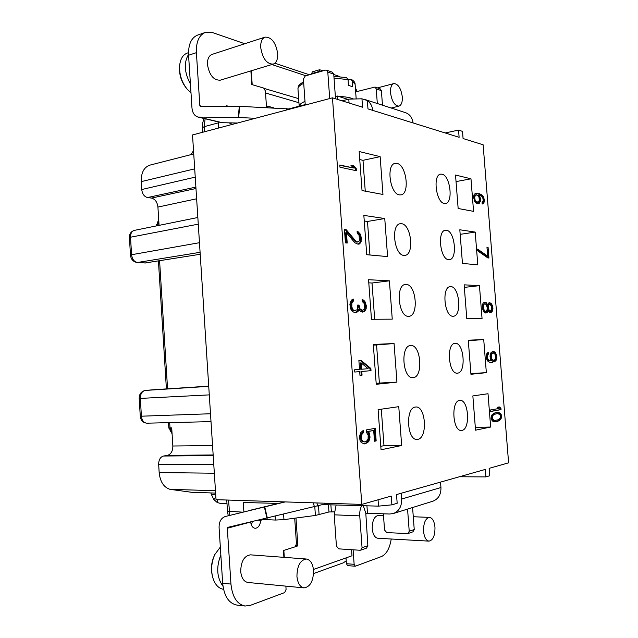 <?xml version="1.0" encoding="UTF-8"?>
<svg xmlns="http://www.w3.org/2000/svg" width="638" height="638" viewBox="0 0 638 638"><rect width="100%" height="100%" fill="white"/><g stroke="black" fill="none" stroke-linecap="round" stroke-linejoin="round"><path stroke-width="0.96" d="M361.945 98.802L367.352 100.549L367.974 108.899L459.121 137.306L458.555 130.096L462.51 131.38L463.076 138.542L483.125 144.786L508.598 462.837L489.139 468.34L489.729 475.765L485.885 476.905L485.295 469.432L396.525 494.57L397.171 503.27L391.891 504.841L391.246 496.061L361.802 504.403L216.043 499.674L192.517 134.953L332.462 97.829L362.567 107.216L361.945 98.802L348.787 99.121L342.088 100.828M406.135 284.436C416.207 284.213 419.022 316.001 408.934 316.288L408.535 316.304C398.471 317.214 395.313 284.787 405.425 284.46L406.135 284.436M373.366 345.102L376.572 344.951L379.379 383.063L376.173 383.398M381.301 409.189L383.98 445.675L380.798 446.313M368.796 282.849L372.018 283.009L374.681 319.255M364.258 221.011L367.488 221.466L369.952 254.993M359.744 159.572L362.99 160.321L365.255 191.161M486.347 372.664L470.948 374.291L468.276 340.221L483.724 339.536L486.347 372.664L470.892 373.541M379.379 383.063L396.94 382.114L376.245 384.299L373.318 344.456L394.061 343.531L376.572 344.951M468.316 340.756L483.724 339.536M361.802 504.403L332.462 97.829M470.98 178.807L473.563 211.369L458.148 208.498L455.524 175.035L470.98 178.807L456.034 181.599M475.198 232.08L477.798 264.826L462.454 263.43L459.815 229.776L475.198 232.08L460.173 234.345M482.057 318.593L466.793 318.681L464.137 284.835L479.449 285.657L482.057 318.593M490.662 427.045L475.541 430.179L472.854 395.927L488.014 393.726L490.662 427.045L475.318 427.372M381.046 449.774L378.103 409.652L398.766 406.661L401.661 445.499L381.046 449.774M394.061 343.531L396.94 382.114M371.468 319.271L368.565 279.707L389.395 280.824L392.25 319.144L371.468 319.271M366.73 254.698L363.843 215.397L384.754 218.531L387.585 256.596L366.73 254.698M362.025 190.555L359.154 151.525L380.144 156.645L382.959 194.462L362.025 190.555M446.393 230.254C454.862 230.804 457.805 259.219 449.431 259.65L448.673 259.666C440.22 259.682 436.99 230.709 445.396 230.254L446.393 230.254M450.771 286.637C459.48 286.39 462.111 316.041 453.387 316.209L453.076 316.225C444.375 317.054 441.472 286.845 450.229 286.653L450.771 286.637M455.181 343.364C464.041 342.263 466.442 372.871 457.502 373.134L457.358 373.142C448.458 374.458 446.098 343.252 455.085 343.372L455.181 343.364M459.623 400.433L459.982 400.401C468.643 399.364 470.637 429.294 461.952 430.387L461.354 430.451C452.621 431.432 450.883 400.879 459.623 400.433M415.378 407.044L415.832 407.004C425.857 405.888 427.851 438.019 417.81 439.335L417.045 439.423C406.932 440.443 405.274 407.618 415.378 407.044M410.736 345.541C421.016 344.329 423.52 377.257 413.161 377.624L412.977 377.632C402.642 379.084 400.193 345.477 410.617 345.549L410.736 345.541M401.557 223.723C411.319 224.416 414.548 254.753 404.915 255.367L403.942 255.391C394.196 255.359 390.608 224.401 400.281 223.731L401.557 223.723M397.011 163.4C406.478 164.947 410.067 193.96 400.911 194.877L399.38 194.869C389.946 193.96 385.974 164.341 395.177 163.36L397.011 163.4M442.03 174.198C450.276 175.498 453.506 202.788 445.499 203.45L444.303 203.442C436.081 202.693 432.556 174.868 440.603 174.158L442.03 174.198M339.958 167.204L356.387 170.729L356.227 168.568L353.675 165.888L350.916 165.274L353.484 167.977L339.799 164.995L339.958 167.204M346.251 229.744L344.464 229.52L345.429 242.863L347.208 243.054L346.458 232.703L354.848 242.775L358.03 244.194L359.377 243.979L360.637 242.671L361.395 239.162L360.765 235.143L358.5 231.993L357.105 231.458L357.232 233.277L359.082 235.302L359.457 240.382L358.851 241.395L357.184 241.938L355.749 241.06L346.251 229.744L344.488 229.76M352.152 311.312L354.345 312.437L357.12 312.078L358.109 311.344L358.668 309.502L360.901 311.727L364.33 311.751L366.156 308.84L366.252 305.562L364.944 301.535L363.477 300.043L362.081 299.645L362.209 301.479L364.051 303.337L364.529 305.171L364.426 308.457L363.827 309.55L362.855 310.275L360.741 309.526L359.999 308.784L359.034 305.092L357.655 305.068L357.575 308.76L356.961 309.861L354.21 310.578L352.726 309.454L351.825 306.838L351.889 302.747L353.516 300.929L353.38 299.07L351.347 300.139L349.871 304.206L350.549 308.688L352.152 311.312M370.853 368.477L360.972 360.303L358.883 360.438L359.529 369.394L354.608 369.793L354.776 372.05L359.696 371.635L359.968 375.367L362.049 375.184L361.786 371.46L371.013 370.678L370.853 368.477L370.032 368.533L360.143 360.358L358.883 360.446M366.571 432.508L368.166 435.252L368.094 439.056L366.507 441.257L364.8 441.959L362.623 441.225L361.379 438.777L361.459 434.941L363.421 432.684L363.253 430.427L360.59 432.795L359.457 436.831L360.111 440.93L361.307 442.628L364.585 443.904L367.647 442.557L368.947 441.169L370.04 437.182L369.402 433.138L368.238 431.455L373.685 430.498L374.474 441.241L376.157 440.922L375.24 428.353L366.379 429.884L366.571 432.508M479.226 203.442L480.518 199.949L480.055 196.967L479.002 195.005L481.546 196.137L482.791 197.844L483.229 200.515L482.065 202.581L482.176 204.04L483.66 203.195L484.218 201.871L484.234 199.295L483.102 196.185L480.956 194.279L476.155 193.218L474.194 194.247L473.5 197.014L474.784 201.664L476.985 203.57L479.226 203.442L478.508 203.57L479.8 200.069L479.337 197.086L478.285 195.132L479.002 195.005M487.815 257.911L488.923 258.031L488.086 247.472L486.969 247.329L487.671 256.149L477.639 249.123L477.774 250.917L487.815 257.911M487.512 304.645L486.459 302.843L485.279 302.213L483.5 302.771L482.878 303.656L482.344 308.449L484.258 312.373L486.132 312.979L487.225 312.389L487.982 310.602L489.003 312.094L490.622 312.7L492.289 311.232L492.943 308.29L492.512 305.626L490.989 303.233L489.147 302.603L487.512 304.645L486.786 304.717L485.733 302.914L484.425 302.284M488.349 352.32L486.85 353.635L486.284 355.191L486.268 357.934L487.424 360.877L489.593 362.209L491.196 362.376L495.383 361.108L496.197 360.143L496.842 357.105L495.606 352.718L493.485 351.363L492.592 351.426L490.686 353.061L490.024 356.124L490.486 359.114L491.531 360.837L491.085 360.877L488.995 360.446L487.432 358.141L487.288 356.331L488.469 353.819L488.349 352.32M490.518 411.51L501.037 409.636L500.918 408.145L499.259 406.916L497.488 407.227L499.155 408.456L490.399 409.995L490.518 411.51M496.994 412.387L493.876 413.217L491.731 415.147L491.045 418.105L491.388 419.581L492.911 421.343L495.702 421.814L497.712 421.415L500.894 419.006L501.46 417.635L501.221 414.644L499.737 412.898L496.994 412.387M361.164 362.902L368.142 368.7L361.618 369.227L361.164 362.902L360.334 362.958L360.789 369.282L361.618 369.227M478.444 202.126L476.379 201.704L475.103 199.981L474.64 196.967L475.836 194.893L477.91 195.348L478.939 197.014L479.401 200.005L478.444 202.126M483.373 306.966L483.867 304.573L484.713 303.696L486.379 304.621L487.344 308.21L486.85 310.594L485.335 311.48L483.795 309.366L483.373 306.966L482.639 307.038L483.141 304.653L484.713 303.696M491.834 308.274L490.502 311.216L488.564 309.414L488.285 305.849L489.49 304.095L491.42 305.905L491.834 308.274M493.525 360.366L491.587 358.716L491.276 354.824L492.935 352.902L494.785 353.667L495.758 357.487L495.24 359.322L493.971 360.326L491.38 359.625L490.399 355.789L491.555 353.3L493.381 352.87M496.874 413.687L498.23 413.687L500.136 415.107L500.336 417.595L498.709 419.692L494.458 420.522L492.504 419.11L492.703 415.737L493.979 414.477L496.874 413.687L493.238 414.493L491.571 416.598L491.443 417.906L492.281 419.804L493.716 420.546L495.83 420.514M380.144 156.645L362.99 160.321M384.754 218.531L367.488 221.466M464.336 287.395L479.449 285.657M389.395 280.824L372.018 283.009M383.98 445.675L401.661 445.499M226.976 503.51L219.911 503.262L217.255 502.537L213.794 499.498L215.875 497.066M171.973 432.078L170.753 430.522L170.984 429.845L170.003 427.875L171.71 427.875L172.842 446.002C172.81 451.154 171.008 454.288 167.435 455.388L163.503 456.026C160.321 456.991 158.71 459.783 158.663 464.392L159.165 472.559C160.13 481.698 163.719 487.288 169.939 489.322L191.631 492.289L215.62 493.086M210.835 492.927L211.577 494.889L215.684 494.019M273.989 107.91L267.697 106.179L267.793 107.623M313.465 569.455L352.001 555.778L351.57 549.701M283.83 550.395L284.301 557.365M295.976 518.032L297.882 545.873L295.506 546.622M190.898 154.643L193.529 150.68M149.794 165.162L193.737 153.925L149.794 165.162C143.941 167.268 141.086 172.746 141.237 181.623L141.724 189.534C142.33 194.008 144.26 196.679 147.506 197.549L151.461 198.075C155.106 199.056 157.267 202.055 157.921 207.071L159.029 224.775L156.222 225.374L156.254 225.94M218.188 121.874L218.571 128.039M298.943 102.718L265.536 93.004M274.874 63.218L309.342 74.766M413.081 122.959C412.331 117.751 409.851 114.338 405.632 112.703L405.385 112.623M362.767 99.065L366.97 100.429M367.36 100.676C370.431 102.798 372.241 106.044 372.791 110.398M349.066 103.005L348.787 99.121M170.984 429.845L171.829 429.845M169.676 422.627L170.003 427.875L168.839 428.074L168.504 422.659M378.055 499.801L378.517 506.133L322.884 504.634M278.391 503.43L243.261 502.481L243.883 511.843M378.517 506.133L391.891 504.841M297.882 545.873L296.152 545.729M251.316 524.811L252.401 521.613M313.577 573.562L343.324 562.836L346.211 560.834L346.003 557.907M283.91 557.341L283.447 550.514L295.115 546.83L296.463 543.815L294.7 518.2M346.211 560.834L346.418 563.721L347.566 565.635L355.278 566.225L354.138 564.303L353.101 549.804M285.218 501.915L225.302 516.493C221.067 518.008 218.994 521.772 219.089 527.778L222.67 583.244C224.05 596.107 228.779 603.389 236.865 605.079L245.12 606.028C237.057 604.338 232.336 597.016 230.948 584.065L227.319 528.232L227.79 527.363L327.852 503.302M222.191 575.843L221.609 566.799M222.973 586.234C216.792 577.565 216.083 567.142 220.844 554.956M220.333 547.077L214.807 554.55C211.625 561.671 210.859 569.04 212.526 576.656C214.583 584.169 218.252 588.395 223.539 589.329M214.193 555.929C211.433 562.142 210.771 568.554 212.199 575.181M250.654 522.02L250.662 522.036C251.228 525.84 252.736 527.929 255.176 528.304C258.326 527.945 260.168 525.265 260.695 520.281L258.549 520.177M263.582 519.507L260.695 520.281L260.328 519.763M283.591 514.228L283.958 519.627L275.409 520.058L261.763 519.428M283.958 519.627L315.403 515.456L328.969 511.979L334.216 511.867M336.138 504.993L334.216 514.826L336.425 546.072L338.77 548.863L360.015 550.259L360.733 550.155L362.057 547.699L367.855 545.681L365.805 513.231L389.69 514.013L393.375 513.51L432.955 501.181C438.442 498.988 441.105 494.434 440.946 487.536L440.531 482.105M362.057 547.699L359.76 515.871C359.537 511.931 360.183 508.534 361.698 505.679M401.238 493.238L401.669 499.028C401.828 506.389 399.069 511.221 393.375 513.51M245.12 606.028L250.343 605.358L284.692 592.566L286.087 589.384L285.864 586.131M306.352 559.016L250.527 554.845C244.258 555.778 240.981 561.304 240.709 571.441C241.411 577.988 243.82 581.665 247.927 582.47L304.039 587.885C310.243 586.872 313.418 581.074 313.553 570.476C312.819 563.609 310.419 559.789 306.352 559.016C300.267 560.012 297.125 565.81 296.933 576.401C297.675 583.236 300.043 587.064 304.039 587.885M248.732 510.631L284.676 501.899M360.733 550.155L366.539 548.114L367.855 545.681M391.23 539.006C389.738 548.345 386.484 554.191 381.452 556.559L355.278 566.225M383.494 515.552L378.533 515.352C374.323 516.214 372.217 520.68 372.225 528.742C372.871 534.5 374.737 537.675 377.824 538.257L428.999 541.128C433.082 540.203 435.076 535.569 434.972 527.211C434.311 521.23 432.476 517.952 429.486 517.386C425.458 518.287 423.48 522.921 423.552 531.279C424.222 537.252 426.04 540.538 428.999 541.128M383.366 513.765L384.554 530.05L386.819 532.618L407.945 533.575L412.969 531.813L414.237 529.54L412.587 507.521M407.945 533.575L409.221 531.287L407.562 509.092M211.577 494.889L213.794 499.498M485.885 476.905L459.456 476.753M153.479 389.746L208.722 386.157M145.081 262.976L200.212 254.275M158.806 221.219L157.801 222.766L158.918 223.021M458.555 130.096L445.204 132.967M267.697 106.179L266.461 106.482M318.912 72.014L319.598 69.741L312.277 71.855L311.583 74.12M290.218 109.034L239.705 106.323L200.308 106.426L199.846 105.733L196.392 52.659C196.049 41.853 199.016 35.114 205.3 32.434L197.525 35.122C191.217 37.809 188.226 44.516 188.569 55.251L191.974 107.989C192.469 112.902 194.478 115.925 198.003 117.065L221.633 122.695L237.503 123.014M189.669 72.309L189.119 63.736M190.427 84.001C184.318 72.533 183.68 62.683 188.529 54.461M188.489 52.667L187.269 53.074C182.835 54.772 180.283 59.055 179.605 65.929C179.286 74.654 181.83 82.43 187.237 89.248L190.993 92.797M179.541 67.197L179.525 67.54C179.238 75.196 181.471 82.015 186.224 87.996L186.44 88.267M266.532 107.567L265.392 90.947L263.685 88.076L251.811 84.551L250.886 70.89M298.656 98.651L264.355 88.491M319.598 69.741L323.091 70.818M339.799 76.592L333.778 74.51M347.965 79.646L351.107 79.248L352.128 80.994L352.543 86.712L348.38 85.309L348.077 79.614M355.358 87.709L357.152 91.473M390.528 92.797C391.852 101.41 394.659 105.852 398.949 106.131C401.422 105.174 402.538 102.096 402.299 96.888C400.999 88.291 398.176 83.857 393.837 83.578C391.397 84.535 390.296 87.605 390.528 92.797M252.201 84.671L251.26 70.778M271.884 64.526L305.865 75.763M232.352 124.386L229.178 122.935M229.337 106.347L226.426 105.804L225.35 106.363M239.705 106.323L238.66 117.472L198.003 117.065M238.66 117.472L255.232 118.317M205.3 32.434L212.558 32.602L244.769 43.735M265.081 37.116L212.039 54.405C208.817 55.729 207.294 59.135 207.478 64.621C209.352 75.148 213.602 80.34 220.23 80.189L273.239 64.119C276.429 62.819 277.913 59.302 277.682 53.544C275.815 42.563 271.613 37.092 265.081 37.116C261.955 38.424 260.495 41.933 260.719 47.643C262.625 58.64 266.796 64.135 273.239 64.119M305.251 105.047L303.409 79.04L305.291 75.93L325.492 70.132L326.536 70.156L327.796 72.086L329.702 98.563M326.536 70.156L332.494 72.23L333.746 74.144L335.532 98.786M382.481 105.198L381.388 90.644L380.184 88.841L375.016 87.047L376.229 88.857L377.321 103.523M375.016 87.047L355.661 91.872M337.646 99.448L337.398 96.035L347.877 99.353M289.309 108.811L305.219 104.584M335.373 96.577L337.398 96.035M304.988 101.394C301.343 102.973 299.413 104.568 299.214 106.179M353.524 99.01C350.302 97.55 345.341 96.689 338.642 96.434M336.09 96.386L335.357 96.386M334.041 78.147L347.957 79.559L346.578 77.661M353.484 167.977L339.831 165.354M353.675 165.888L351.339 165.721M356.227 168.568L355.422 168.743L352.862 166.055M355.557 170.545L355.422 168.743M357.87 242.009L356.371 242.065L354.935 241.188L345.429 229.879M358.006 244.194L359.824 242.799L360.582 239.29L359.952 235.27L357.136 231.921M346.37 242.966L345.636 232.838L346.458 232.703M355.613 310.594L353.388 310.666L351.49 308.8L350.836 304.701L351.355 302.109L352.686 301.024L352.567 299.342M362.855 310.275L361.347 310.355L359.92 309.613L359.178 308.872L358.213 305.179L357.663 305.171M362.496 312.102L363.508 311.838L364.761 310.379L365.486 306.384L364.912 303.098L364.123 301.622L362.105 299.98M355.262 312.445L357.288 311.432L357.846 309.597L358.668 309.502M359.968 375.343L361.22 375.232L360.956 371.507L370.192 370.734L370.032 368.533M354.768 372.034L359.696 371.635M374.458 441.097L375.327 440.93L374.418 428.497M364.226 443.825L366.81 442.565L369.003 439.119L369.043 434.956L367.4 431.471L373.685 430.498M364.8 441.959L361.786 441.233L360.542 438.792L360.622 434.956L362.583 432.7L362.464 431.017M477.918 203.761L478.508 203.57M482.176 203.961L482.95 203.315L483.612 200.587L482.392 196.313L480.239 194.407L475.709 193.362M477.782 202.278L475.661 201.823L474.082 199.168L474.473 195.459L476.506 194.749M487.671 256.149L486.954 256.245L477.687 249.769M488.198 257.951L486.985 247.528M490.032 312.7L491.571 311.296L492.129 307.181L491.005 304.214L489.019 302.691M485.542 312.979L486.491 312.453L487.257 310.674L487.982 310.602M486.012 311.48L484.601 311.551L483.62 310.642L482.639 307.038M490.502 311.216L488.612 310.682L487.52 308.298L487.56 305.921L488.142 304.749L489.49 304.095M491.085 360.877L488.261 360.494L487.001 359.082L486.555 356.387L487.735 353.875L487.647 352.718M491.108 362.368L494.649 361.156L496.013 358.652L495.662 354.202L494.881 352.766L492.584 351.426M490.51 411.406L500.312 409.66L500.192 408.168L498.645 407.028M495.128 421.798L498.717 420.578L500.726 417.651L500.487 414.668L499.729 413.552L496.763 412.435M355.749 241.06L354.935 241.188M357.184 241.938L356.371 242.065M358.5 231.993L357.687 232.128M359.976 233.612L359.162 233.747M360.765 235.143L359.952 235.27M361.283 237.719L360.478 237.846M361.395 239.162L360.582 239.29M361.212 241.3L360.398 241.427M360.637 242.671L359.824 242.799M359.377 243.979L358.564 244.107M353.516 300.929L352.686 301.024M352.838 301.288L352.009 301.375M352.184 302.013L351.355 302.109M351.889 302.747L351.059 302.843M351.666 304.605L350.836 304.701M351.825 306.838L351.004 306.934M352.32 308.704L351.49 308.8M352.726 309.454L351.897 309.542M353.484 310.204L352.654 310.291M354.21 310.578L353.388 310.666M359.034 305.092L358.213 305.179M359.146 306.559L358.325 306.655M359.999 308.784L359.178 308.872M360.741 309.526L359.92 309.613M362.169 310.267L361.347 310.355M363.477 300.043L362.655 300.139M364.944 301.535L364.123 301.622M365.726 303.002L364.912 303.098M366.252 305.562L365.43 305.65M366.308 306.288L365.486 306.384M366.156 308.84L365.335 308.928M365.582 310.291L364.761 310.379M364.33 311.751L363.508 311.838M358.109 311.344L357.288 311.432M357.12 312.078L356.291 312.165M360.972 360.303L360.143 360.358M371.013 370.678L370.192 370.734M361.786 371.46L360.956 371.507M362.049 375.184L361.22 375.232M376.157 440.922L375.327 440.93M368.238 431.455L367.4 431.471M369.402 433.138L368.565 433.154M369.88 434.941L369.043 434.956M370.04 437.182L369.211 437.19M369.833 439.103L369.003 439.119M368.947 441.169L368.11 441.177M367.647 442.557L366.81 442.565M365.973 443.641L365.135 443.649M363.421 432.684L362.583 432.7M362.081 433.68L361.244 433.696M361.459 434.941L360.622 434.956M361.22 436.512L360.382 436.528M361.379 438.777L360.542 438.792M361.842 440.228L361.004 440.236M362.623 441.225L361.786 441.233M363.724 441.783L362.886 441.791M479.84 202.701L479.122 202.82M477.742 193.282L477.025 193.41M479.345 193.633L478.628 193.761M480.956 194.279L480.239 194.407M482.137 195.108L481.419 195.236M483.102 196.185L482.392 196.313M483.891 197.788L483.181 197.916M484.234 199.295L483.524 199.415M484.33 200.46L483.612 200.587M484.218 201.871L483.508 201.999M483.66 203.195L482.95 203.315M482.83 203.889L482.176 204.001M480.055 196.967L479.337 197.086M480.398 198.482L479.68 198.601M480.518 199.949L479.8 200.069M480.406 201.369L479.688 201.496M475.836 194.893L475.119 195.021M475.19 195.34L474.473 195.459M474.8 196.129L474.082 196.249M474.64 196.967L473.914 197.094M474.808 199.04L474.082 199.168M475.103 199.981L474.385 200.109M475.637 200.97L474.919 201.09M476.379 201.704L475.661 201.823M477.096 202.142L476.371 202.262M488.086 247.472L487.368 247.576M487.241 304.047L486.507 304.119M489.817 302.619L489.099 302.691M490.989 303.233L490.263 303.313M491.723 304.135L491.005 304.214M492.512 305.626L491.786 305.698M492.847 307.109L492.129 307.181M492.943 308.29L492.217 308.353M492.839 309.757L492.113 309.829M492.289 311.232L491.571 311.296M491.691 312.11L490.973 312.181M487.807 311.2L487.081 311.264M487.225 312.389L486.491 312.453M485.279 302.213L484.553 302.292M486.459 302.843L485.733 302.914M483.508 305.769L482.775 305.841M483.468 308.162L482.735 308.234M483.795 309.366L483.062 309.438M484.346 310.57L483.62 310.642M485.335 311.48L484.601 311.551M483.867 304.573L483.141 304.653M488.86 304.669L488.142 304.749M488.285 305.849L487.56 305.921M488.15 307.038L487.424 307.109M488.245 308.226L487.52 308.298M488.564 309.414L487.839 309.486M489.338 310.61L488.612 310.682M490.056 311.216L489.33 311.28M488.469 353.819L487.735 353.875M487.831 354.473L487.097 354.521M487.448 355.414L486.714 355.462M487.288 356.331L486.555 356.387M487.432 358.141L486.698 358.189M487.735 359.034L487.001 359.082M488.261 359.896L487.528 359.944M488.995 360.446L488.261 360.494M489.697 360.685L488.971 360.733M493.485 351.363L492.759 351.418M494.641 351.889L493.916 351.937M495.606 352.718L494.881 352.766M496.388 354.154L495.662 354.202M496.723 355.621L495.997 355.669M496.842 357.105L496.117 357.152M496.739 358.604L496.013 358.652M496.197 360.143L495.471 360.191M495.383 361.108L494.649 361.156M494.314 361.802L493.589 361.85M492.775 362.232L492.042 362.28M492.831 360.127L492.105 360.167M492.935 352.902L492.201 352.958M492.281 353.253L491.555 353.3M491.659 353.899L490.925 353.946M491.276 354.824L490.55 354.88M491.124 355.741L490.399 355.789M491.292 357.838L490.558 357.886M491.587 358.716L490.861 358.771M492.113 359.577L491.38 359.625M501.037 409.636L500.312 409.66M500.918 408.145L500.192 408.168M498.126 412.435L497.393 412.459M498.812 412.563L498.079 412.587M499.737 412.898L499.004 412.922M500.455 413.528L499.729 413.552M501.221 414.644L500.487 414.668M501.556 416.096L500.83 416.12M501.46 417.635L500.726 417.651M500.894 419.006L500.168 419.022M500.296 419.884L499.562 419.9M499.45 420.562L498.717 420.578M498.804 420.944L498.071 420.96M497.712 421.415L496.978 421.431M495.303 413.974L494.57 413.998M493.979 414.477L493.238 414.493M492.703 415.737L491.962 415.761M492.305 416.582L491.571 416.598M492.177 417.89L491.443 417.906M492.504 419.11L491.77 419.126M493.022 419.78L492.281 419.804M494.458 420.522L493.716 420.546M217.255 502.537L217.861 499.737M169.939 489.322L215.469 490.734M191.504 153.415L192.517 154.229M218.228 122.887L204.184 126.667L204.519 131.763M205.133 118.764L204.184 126.667L202.525 127.712C202.102 122.568 204.248 117.99 204.136 118.524M170.753 430.522L168.839 428.074M172.842 446.002L212.558 445.587M213.164 454.958L167.435 455.388M163.503 456.026L213.204 455.588M213.786 464.679L158.663 464.392M228.244 515.759L227.479 511.19L242.639 512.154M228.524 500.08L229.8 515.368M275.409 520.058L275.153 516.254M315.403 515.456L314.797 506.755M318.482 505.814L319.104 514.754M328.969 511.979L328.458 504.786M330.875 504.849L331.361 511.764M359.76 515.871L334.216 514.826M363.301 505.727L365.805 513.231M366.946 505.822L367.472 513.151M401.669 499.028L440.946 487.536M250.662 522.036L227.319 528.232M222.67 583.244L230.948 584.065M266.955 518.215L264.379 507.011M264.778 506.907L267.354 518.12M314.375 506.851L313.418 502.832M316.926 502.943L317.66 506.03M346.418 563.721L354.138 564.303M409.221 531.287L414.237 529.54M159.165 472.559L214.336 473.221M210.5 413.751L140.28 416.239C140.775 420.466 143 422.787 146.947 423.185L146.947 423.185C143.813 422.882 141.963 420.57 141.413 416.263L140.328 398.447C140.392 393.845 142.059 391.174 145.328 390.44L153.583 389.738M140.28 416.239L139.196 398.471L209.28 394.882M145.328 390.44L208.73 386.341M167.571 388.829L159.588 260.759M145.336 262.992L137.058 262.497L145.775 262.968M137.058 262.497C133.167 261.779 130.973 259.315 130.479 255.12L131.58 254.721C132.194 259.251 134.171 261.835 137.505 262.481L200.085 252.321M130.479 255.12L129.418 237.655L130.519 237.208L131.58 254.721L199.463 242.695M129.418 237.655C129.347 233.875 131.005 231.45 134.395 230.374L134.395 230.374C131.779 231.171 130.487 233.452 130.519 237.208L198.266 224.161M158.088 223.212L157.403 225.708M196.632 198.793L157.921 207.071M157.801 222.766L156.222 225.374M194.702 168.855L141.237 181.623M141.724 189.534L195.236 177.133M195.874 187.094L147.506 197.549M151.461 198.075L195.97 188.513M318.88 71.544L311.551 73.649M199.447 117.248L223.061 122.871M199.846 105.733L202.637 106.434M196.392 52.659L188.569 55.251M238.261 117.464L239.298 106.315M333.746 74.144L327.796 72.086M286.47 110.031L286.621 108.492M381.388 90.644L376.229 88.857M303.712 83.347C299.732 85.181 297.818 87.031 297.97 88.889L299.182 106.187M355.103 84.288L352.128 80.994L352.28 83.1M405.632 112.703L365.08 99.552M202.812 132.218L202.525 127.712M172.077 433.76L170.059 430.275M227.479 511.19L226.753 500.025M413.28 516.74L429.486 517.386M139.196 398.471C139.212 394.021 141.237 391.349 145.289 390.448L153.543 389.746M146.947 423.185L211.011 421.622M158.431 260.942L166.406 388.909M134.395 230.374L197.836 217.502M157.227 223.085L158.718 219.791M391.23 108.037L398.949 106.131M377.473 87.9L393.837 83.578M231.761 124.266L232.304 124.394M351.139 79.264C353.835 80.835 355.159 82.454 355.095 84.112L356.179 98.946M297.954 88.714C298.608 86.425 297.141 85.683 303.608 81.823M333.905 76.313L346.538 77.645"/></g></svg>
